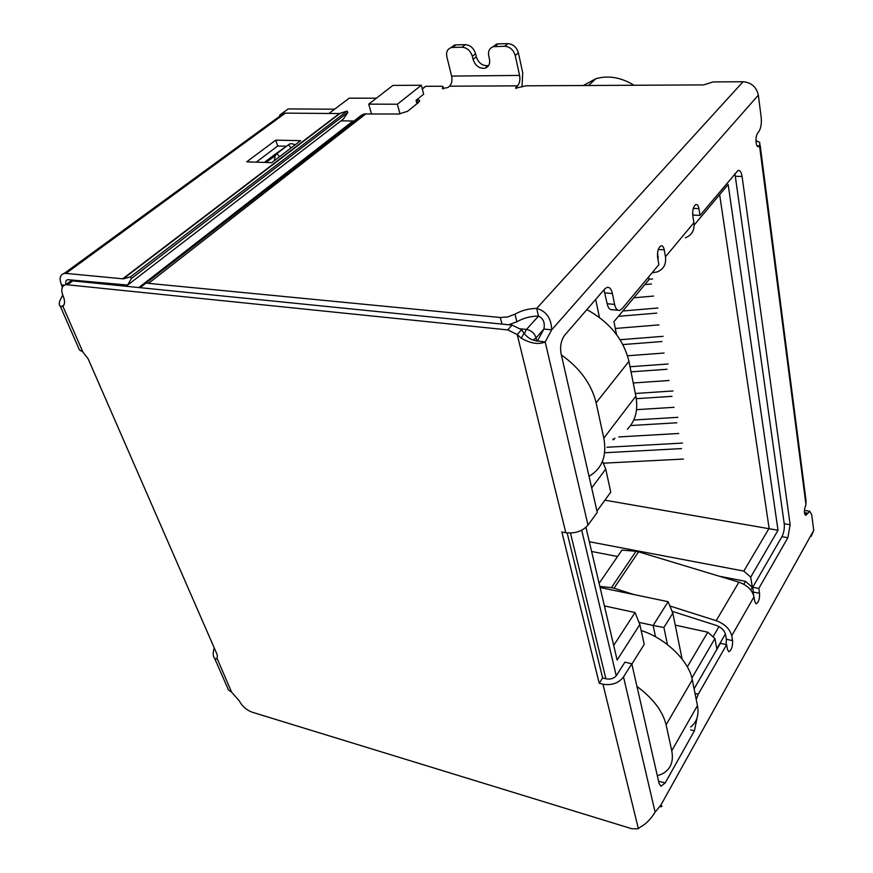 <?xml version="1.0" encoding="UTF-8"?>
<svg xmlns="http://www.w3.org/2000/svg" width="873" height="873" viewBox="0 0 873 873"><rect width="100%" height="100%" fill="white"/><g stroke="black" fill="none" stroke-linecap="round" stroke-linejoin="round"><path stroke-width="1.31" d="M604.913 500.185L778.018 530.26L728.158 184.487L694.122 225.103M719.658 194.701L769.113 528.274L743.84 571.084L750.704 577.129L778.018 530.26M371.44 113.796L368.722 104.138L397.39 104.225L421.332 85.248L392.926 85.412L368.722 104.138M599.424 317.423L595.681 299.428M648.563 277.025L649.032 279.546L613.926 321.711L616.524 334.534M750.704 577.129L752.34 587.333L745.52 581.32L743.807 584.244M691.907 678.015L714.922 638.512L716.82 648.846L725.419 633.951M750.769 590.05L752.34 587.333M667.463 644.623L663.895 627.48L672.821 613.141L682.097 659.06M585.947 527.357L617.135 660.032L639.854 624.544L644.219 644.394L631.856 664.058M591.687 487.952L605.72 469.096L610.773 492.121L596.968 511.109M612.813 439.61L613.533 439.708L613.359 438.89M638.981 622.362L653.124 625.472L668.118 601.693L600.089 587.507M614.952 438.17L613.533 439.708M719.025 626.607L713.034 636.854M714.922 638.512L707.763 632.205L687.313 666.852M668.118 601.693L672.821 613.141M655.536 636.81L653.124 625.472L663.895 627.48M604.411 605.917L635.053 612.53L639.854 624.544M635.053 612.53L613.697 645.442M602.512 461.228L605.72 469.096M416.945 103.745L416.05 100.319L423.656 94.219L421.332 85.248M400.02 113.959L397.39 104.225M376.416 98.191L349.189 98.18L328.968 113.468M707.763 632.205L675.244 625.123M589.33 541.74L743.84 571.084M745.52 581.32L719.396 576.245M617.56 556.505L591.61 551.474M583.404 85.51L595.877 78.679C608.35 75.187 621.096 77.37 634.082 85.259M633.831 297.802L653.648 296.067M651.444 283.976L644.841 284.576M652.622 278.967L648.988 279.295M615.29 328.455L658.929 324.898M656.769 313.112L618.4 316.332M622.864 310.984L657.904 308.005M627.523 355.78L664.069 353.041M661.963 341.539L622.864 344.573M620.07 339.717L663.065 336.334M633.241 382.974L669.089 380.497M667.037 369.268L631.026 371.843M630.011 366.747L668.096 363.986M603.308 463.192L683.461 459.056M681.551 448.591L604.64 452.749M607.041 447.249L682.49 443.08M618.761 436.926L678.779 433.477M676.826 422.783L630.546 425.544M633.765 420.011L677.808 417.338M636.548 409.666L674 407.309M671.992 396.342L636.308 398.677M635.337 393.483L673.007 390.973M636.963 686.44C652.949 698.269 662.672 711.059 666.121 724.808L671.763 750.769C673.836 761.649 670.628 769.375 662.16 773.936L657.336 775.791M690.707 727.013C696.872 722.004 699.12 714.867 697.44 705.613L692.311 679.805C689.004 660.861 665.444 638.13 641.164 630.535M627.371 429.221C635.489 420.939 638.327 409.928 635.871 396.167L628.942 361.357C623.584 339.368 609.561 322.115 586.874 309.599M281.226 115.105L279.698 115.094L288.166 108.929L334.632 109.19M279.982 116.011L279.698 115.094M561.35 354.918C579.934 368.133 591.523 384.098 596.128 402.802L603.81 438.148C607.03 455.924 602.108 468.637 589.035 476.276M140.117 287.675L363.986 113.981L398.885 114.014L407.626 111.264L418.724 102.316L419.411 100.209L416.945 99.598M146.74 283.179L500.305 317.499L507.824 316.921L515.005 314.149C521.618 310.428 528.842 308.518 536.677 308.409C546.345 311.203 551.354 318.339 551.692 329.83L545.189 341.943C538.597 344.791 530.609 343.536 521.225 338.189L517.209 334.534L507.704 329.907L65.901 284.631C61.601 285.831 60.684 289.661 63.162 296.143C65.082 300.836 64.995 304.241 62.911 306.347L60.357 306.314C58.426 304.546 59.058 301.185 62.278 296.263L62.605 294.725M755.953 140.618L759.805 142.419L759.565 145.933L758.735 146.577C755.691 148.126 754.916 135.981 757.873 132.871L758.528 132.096C760.841 128.691 761.736 123.857 761.212 117.604L758.353 95.146C756.476 86.984 751.38 82.52 743.065 81.735L713.077 81.931L703.714 84.91L525.939 85.805L515.659 88.217L517.493 85.849L449.53 86.198L447.904 87.518L442.316 88.544L442.949 86.536L441.64 86.231L425.686 86.318L422.303 89.013M79.476 349.953L82.848 351.95L88.184 358.923L217.246 654.805L217.159 659.148L214.671 658.46L228.508 690.019L231.552 692.082L239.3 700.866C242.083 706.202 246.339 709.967 252.035 712.161L631.845 828.761L638.087 828.793L640.422 827.015C645.911 824.123 650.811 819.158 655.11 812.108L660.883 805.081L661.963 806.248L660.785 806.859M811.148 536.338L813.723 530.38L811.726 514.71L809.806 511.283L805.768 515.386C803.891 513.542 803.957 509.952 805.954 504.627L805.975 500.185L760.143 145.049M451.188 47.633L452.607 47.448L455.892 44.883L454.473 45.08L451.188 47.633C447.423 48.953 445.983 51.998 446.856 56.778L451.603 76.082C452.432 80.523 451.734 83.895 449.53 86.198M451.603 76.082L519.599 75.427C520.341 80 519.642 83.481 517.493 85.849M519.599 75.427L515.223 55.512C513.455 49.816 509.941 46.727 504.703 46.269L493.376 46.695C489.48 48.07 487.942 51.169 488.749 56.003L489.458 59.102C490.255 63.838 488.771 66.883 485.028 68.225C479.353 68.781 475.37 65.835 473.068 59.375L472.348 56.309C470.525 50.71 467.088 47.688 462.024 47.229L452.607 47.448M515.223 55.512L518.387 52.871L522.72 72.743L521.999 86.864M743.065 81.735L536.677 308.409L538.466 316.07C530.653 316.157 523.451 318.067 516.86 321.788L515.005 314.149M508.697 324.778L516.86 321.788M363.986 113.981L361.335 115.301L144.121 284.347M138.862 287.544L353.041 120.998L340.972 120.867M353.041 120.998L139.745 287.632M417.763 103.09L416.868 99.664M422.216 88.675L425.686 86.318M101.061 282.907L101.093 283.747M542.395 341.649L535.498 340.688L545.189 341.943L588.009 525.11L597.263 512.375L561.055 353.63C559.888 346.395 561.077 340.284 564.635 335.297L604.64 289.061L606.986 287.413C609.572 286.944 611.384 288.985 612.42 293.546L614.592 304.393C615.607 308.769 617.32 310.766 619.732 310.373L622.154 308.649L658.875 264.672L657.631 257.688C657.096 251.675 658.209 247.714 660.992 245.804C662.542 245.499 663.633 246.841 664.233 249.842L665.455 256.793C666.372 264.355 663.545 269.419 656.976 271.983L652.109 272.78M685.392 237.794C691.874 235.164 694.712 230.134 693.915 222.702L692.813 215.871C692.354 210.142 693.38 206.377 695.868 204.555C697.341 204.238 698.367 205.592 698.924 208.614L699.993 215.413L737.969 170.519C739.977 170.082 741.352 172.068 742.083 176.488L790.152 524.738L787.85 537.724L758.801 588.457L759.565 593.291C759.728 598.933 758.582 602.457 756.149 603.865L754.796 601.672L754.01 596.826C752.286 590.072 747.255 585.183 738.907 582.149L716.187 620.692C724.71 623.911 729.893 628.931 731.738 635.751L732.589 640.64C732.763 646.577 731.519 650.265 728.846 651.716L727.493 649.588L726.62 644.689L698.269 694.21L696.218 699.459M697.232 717.235L694.417 730.832L665.193 782.885L660.992 786.278L659.082 783.452L631.79 663.786L623.518 676.946C618.597 683.21 611.744 685.621 602.948 684.203L638.37 828.641M454.473 45.08L450.872 47.72M518.387 52.871C516.63 47.175 513.138 44.108 507.9 43.65L504.703 46.269M538.466 316.07C543.322 318.416 545.123 322.737 543.89 329.045L551.692 329.83L758.353 95.146M588.009 525.11C582.564 531.21 575.154 533.741 565.813 532.716L561.852 531.973L599.216 683.264L602.632 677.95L567.155 532.923M537.364 341.114L543.89 329.045L536.055 337.895L533.228 340.012M631.79 663.786L624.915 662.149L616.611 675.265C614.145 678.376 610.729 679.576 606.353 678.878L602.632 677.95M599.216 683.264L602.948 684.203M658.58 781.259L665.193 782.885M726.62 644.689L720.378 643.314L694.1 688.819M726.14 644.58L726.391 639.276L725.518 634.398C724.404 630.328 721.305 627.316 716.22 625.395L672.057 611.286M753.574 595.037L752.722 587.267L758.801 588.457M787.85 537.724L781.913 536.688L752.722 587.267M781.913 536.688C783.878 532.77 784.641 528.449 784.227 523.745L790.152 524.738M742.083 176.488L735.306 176.27L784.227 523.745M735.306 176.27L734.771 173.76M699.993 215.413L692.976 215.074L692.627 212.892M614.592 304.393L607.139 303.739C608.165 308.104 609.889 310.09 612.322 309.708L617.942 310.21M607.139 303.739L603.974 289.836M455.892 44.883L465.287 44.665L462.024 47.229M472.348 56.309L475.578 53.711C473.766 48.124 470.34 45.112 465.287 44.665M475.578 53.711L476.298 56.778C478.579 63.216 482.562 66.152 488.225 65.584L488.694 65.442M494.926 46.487L498.134 43.879L496.595 44.087L492.809 46.869M498.134 43.879L507.9 43.65M274.351 160.643L275.126 155.885L276.992 153.495L264.377 162.411L275.617 153.899M658.111 260.372L657.576 252.461M521.225 338.189L524.007 333.29L521.585 329.71L517.209 334.534L565.813 532.716M535.498 340.688C531.275 339.979 527.445 337.513 524.007 333.29M634.049 594.589L614.003 588.216L638.578 551.823L738.907 582.149M716.187 620.692L669.875 605.971M275.333 154.095L288.57 144.732C289.858 143.39 292.062 143.412 295.194 144.798M290.96 148.006L288.57 144.732L276.992 153.495L279.415 156.791M521.585 329.71L512.102 325.116L507.704 329.907M214.671 658.46C212.957 656.441 212.75 653.124 214.049 648.508M231.552 692.082L217.344 658.94M67.701 284.598L72.721 280.888L70.92 280.92L67.363 283.55M72.721 280.888L512.102 325.116M599.107 583.339L621.98 550.088L635.991 551.31L611.384 587.66L614.003 588.216M611.384 587.66L599.827 586.427M638.578 551.823L635.991 551.31M63.26 296.373L62.278 296.263M62.332 287.304L61.503 284.871C59.058 278.454 59.964 274.646 64.209 273.435L65.944 273.402L285.384 113.13L283.692 113.315L280.004 116M347.825 112.464L131.397 278.531L127.665 285.067L343.449 118.957L347.825 112.464L347.083 111.046L339.357 113.545L285.384 113.13M127.665 285.067L67.745 279.676C65.857 280.157 65.3 281.761 66.064 284.511M246.699 161.843L271.721 162.651L300.607 140.673L275.781 140.149L246.699 161.843M339.979 113.457L123.257 278.847L65.944 273.402M286.431 146.238L277.679 146.031L256.236 162.149M275.781 140.149L277.679 146.031M131.397 278.531L130.415 276.927L123.257 278.847M347.083 111.046L130.415 276.927M538.521 316.091L526.463 329.448L520.581 328.848M570.484 533.065L605.884 678.758M616.251 675.757L581.713 530.217M536.808 341.048L536.055 337.895C534.483 333.213 531.286 330.398 526.463 329.448L524.28 333.737M82.04 280.997L81.058 281.728M666.121 724.808L692.311 679.805M697.44 705.613L671.763 750.769M596.128 402.802L628.942 361.357M635.871 396.167L603.81 438.148M365.983 113.752L148.825 283.125M813.723 530.38L660.883 805.081M442.633 87.54L442.949 88.806M516.205 88.479L515.921 87.213M500.305 317.499L501.964 324.101M665.455 256.793L693.915 222.702M754.01 596.826L731.738 635.751M623.518 676.946L655.11 812.108M805.954 504.627L759.565 145.933L757.153 145.889M804.415 512.647L807.7 513.182M804.557 513.684L807.176 514.11M690.685 729.861L694.417 730.832M698.269 694.21L695.017 693.424M732.589 640.64L726.391 639.276M753.497 592.101L759.565 593.291M693.326 208.352L698.924 208.614M658.275 249.46L664.233 249.842M604.945 292.924L612.42 293.546M476.298 56.778L473.068 59.375M62.911 306.347L82.848 351.95M657.664 257.851L658.362 257.022M64.286 285.155L61.503 284.871M72.492 280.866L73.474 280.146M339.357 113.545L122.613 278.891M81.254 280.92L80.283 281.652M595.877 78.679L588.544 85.489M443.069 87.005L443.539 88.86M419.662 101.17L419.411 100.209M809.806 511.283L804.415 510.41M757.906 146.566L758.735 146.577M485.028 68.225L488.225 65.584M496.595 44.087L493.376 46.695M275.126 155.885L265.818 162.454M79.454 349.964L60.335 306.336M70.92 280.92L65.901 284.631M63.947 304.95L61.492 306.641M283.692 113.315L64.209 273.435M339.837 113.49L123.104 278.88"/></g></svg>
